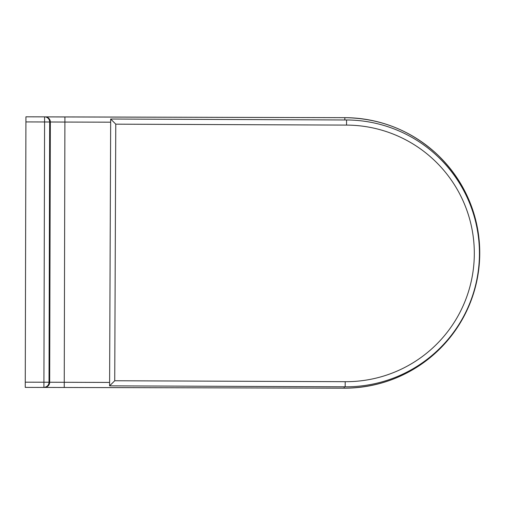 <?xml version="1.0" encoding="UTF-8"?>
<svg xmlns="http://www.w3.org/2000/svg" width="505" height="505" viewBox="0 0 505 505"><rect width="100%" height="100%" fill="white"/><g stroke="black" fill="none" stroke-linecap="round" stroke-linejoin="round"><path stroke-width="0.76" d="M25.326 357.761L25.414 321.565M25.888 134.349L25.894 132.335M25.566 263.231L25.667 222.478L25.566 263.231M25.629 237.464L25.553 266.16M25.768 182.684L25.856 145.964M25.288 371.2L25.294 369.218M25.269 380.593L25.357 345.685M25.25 387.385L344.164 388.187C380.189 387.79 411.405 375.341 437.816 350.842C465.067 324.027 479.049 291.511 479.75 253.289A135.245 135.245 -179.9 0 1 344.164 388.187L25.25 387.385L344.164 388.149A135.245 135.245 0.1 0 0 479.75 253.245A135.245 135.245 0.1 0 0 344.852 117.665L64.918 116.958L64.905 122.065L110.664 122.178M109.61 382.43L49.017 382.234A5.119 5.101 91.4 0 1 43.91 387.341L43.922 382.216L25.263 382.171L25.25 387.297M25.263 382.171L25.919 121.92L44.579 121.964L44.591 116.857A5.119 5.101 91.4 0 1 44.699 116.857L44.699 116.857A5.119 5.101 91.4 0 1 49.679 121.989L64.905 122.065L64.236 387.442M25.932 116.813L44.591 116.857L25.932 116.813L25.919 121.92M25.913 123.7L25.824 158.627M25.408 325.63L25.477 298.31M114.736 380.751L115.771 124.161L346.537 125.095A128.295 128.295 0 0 1 474.315 254.066A128.295 128.295 0 0 1 345.193 381.685L114.736 380.751L109.598 385.852L345.167 386.805A133.415 133.415 0 0 0 479.434 254.091A133.415 133.415 0 0 0 346.563 119.975L110.677 119.022L109.598 385.852L124.217 385.908M345.193 381.685L345.167 386.805M115.771 124.161L110.677 119.022M344.164 388.187L344.164 388.149A135.245 135.245 0.1 0 0 479.75 253.245A135.245 135.245 0.1 0 0 344.852 117.665C380.871 118.246 412.023 130.852 438.308 155.483C465.427 182.431 479.239 215.023 479.75 253.245L479.75 253.289M344.846 119.969L344.852 117.665L45.412 116.876M64.918 116.958L45.362 116.876A5.119 5.101 91.4 0 1 50.336 122.002L49.679 382.253A5.119 5.101 91.4 0 1 44.573 387.36M344.17 386.798L344.164 388.149M44.579 121.964L49.679 121.989L49.017 382.234L43.922 382.216L44.579 121.964M346.537 125.095L346.563 119.975M45.362 116.876L44.699 116.857A5.119 5.119 0 0 0 44.591 116.857"/></g></svg>
